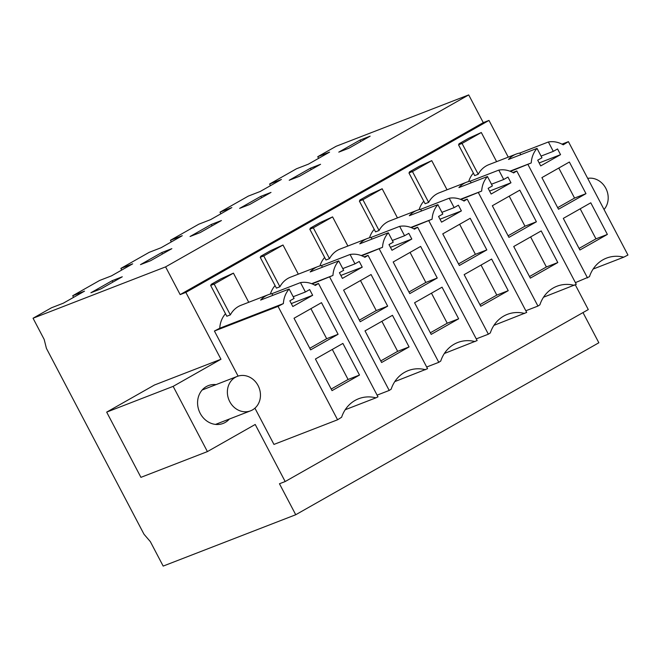 <?xml version="1.0" encoding="UTF-8"?>
<svg xmlns="http://www.w3.org/2000/svg" width="661" height="661" viewBox="0 0 661 661"><rect width="100%" height="100%" fill="white"/><g stroke="black" fill="none" stroke-linecap="round" stroke-linejoin="round"><path stroke-width="0.99" d="M582.994 312.579L598.849 342.77L295.731 514.737L279.463 483.753L285.172 481.547L588.29 309.579L575.285 284.808M508.259 157.144L488.983 120.426L483.274 122.632L468.715 94.911L336.168 146.263L317.751 156.707L318.619 158.351M173.157 386.363L207.405 451.595L140.925 477.349L106.677 412.117L173.157 386.363L220.964 359.245L185.865 292.393L180.156 294.599L165.597 266.879L33.05 318.23L51.467 307.786L63.291 303.201L84.542 291.146L72.71 295.731L73.569 297.367M207.405 451.595L255.212 424.469L285.172 481.547M488.983 120.426L185.865 292.393M216.056 384.619A20.293 17.872 68.8 0 0 208.446 385.586A20.293 17.872 68.8 0 0 206.356 386.578A20.293 17.872 68.8 0 0 199.622 412.175A20.293 17.872 68.8 0 0 223.112 423.437A20.293 17.872 68.8 0 0 225.194 422.453A20.293 17.872 68.8 0 0 229.384 419.033M210.644 285.436L213.429 283.519L211.099 284.42L221.014 278.802L233.432 273.142L214.172 284.073L210.644 285.436L226.822 316.247L230.342 314.884A25.292 22.267 68.8 0 1 241.017 305.275L268.341 294.69A25.292 22.267 68.8 0 1 271.944 293.674L300.499 282.611A25.292 22.267 68.8 0 1 315.322 285.445L318.478 283.47L377.985 396.815L375.911 397.839A35.058 30.869 68.8 0 0 358.617 398.748A35.058 30.869 68.8 0 0 341.613 417.24L337.581 419.776L273.951 444.423L254.923 408.176M238.092 376.109L214.42 331.029L219.758 328.236L283.379 303.589A25.292 22.267 68.8 0 1 289.154 289.022L260.608 300.086A25.292 22.267 68.8 0 1 268.341 294.69M225.492 313.719A25.292 22.267 68.8 0 0 219.758 328.236M211.099 284.42L211.363 284.941M374.217 229.342A25.292 22.267 68.8 0 0 369.557 237.762M397.459 217.907L382.157 188.765L369.739 194.425L359.824 200.043L360.096 200.564M423.792 201.217A25.292 22.267 68.8 0 0 419.132 209.636M447.034 189.781L431.732 160.64L419.314 166.299L409.399 171.918L409.671 172.438M275.067 285.593A25.292 22.267 68.8 0 0 270.407 294.013M298.309 274.158L283.007 245.016L270.589 250.676L260.674 256.294L260.946 256.815M324.642 257.468A25.292 22.267 68.8 0 0 319.982 265.887M347.884 246.032L332.582 216.891L320.164 222.55L310.249 228.169L310.521 228.689M473.367 173.091A25.292 22.267 68.8 0 0 468.707 181.511M458.974 143.792L461.312 142.892L458.519 144.809L462.047 143.445L481.307 132.514L468.889 138.174L458.974 143.792L459.246 144.313M33.05 318.23L44.18 339.432L46.419 348.372L144.015 534.262L150.336 541.623L163.176 566.089L295.731 514.737M317.751 156.707L329.583 152.129L308.34 164.184L296.508 168.762L269.597 184.031L281.421 179.453L260.178 191.5L248.346 196.086L220.022 212.156L231.846 207.579L210.603 219.626L198.771 224.211L170.447 240.282L182.271 235.704L161.028 247.751L149.196 252.337L120.872 268.407L132.696 263.83L111.453 275.877L99.621 280.462L72.71 295.731M468.715 94.911L165.597 266.879M360.03 140.074L338.779 152.129L348.909 148.213L370.152 136.158L360.03 140.074L360.766 141.479M140.479 264.631L150.601 260.715L171.852 248.66L161.73 252.576L140.479 264.631M239.629 208.38L249.751 204.464L271.002 192.409L260.88 196.325L239.629 208.38M211.305 224.451L190.054 236.506L200.176 232.589L221.427 220.534L211.305 224.451L212.041 225.855M112.155 280.702L122.277 276.785L101.026 288.84L90.904 292.757L112.155 280.702L112.891 282.107M310.455 168.2L320.577 164.283L299.334 176.338L289.204 180.255L310.455 168.2L311.191 169.604M483.274 122.632L180.156 294.599M509.953 171.182L531.254 162.936L510.474 171.389M593.14 269.044L623.72 257.195L627.95 255.039L568.419 141.652L563.222 144.825A25.292 22.267 68.8 0 0 548.374 141.983L519.827 153.046A25.292 22.267 68.8 0 0 516.216 154.063A25.292 22.267 68.8 0 0 508.483 159.458L537.029 148.394A25.292 22.267 68.8 0 0 531.254 162.936M516.216 154.063L488.892 164.647A25.292 22.267 68.8 0 0 478.225 174.256L474.697 175.619L458.519 144.809M568.419 141.652L561.982 144.139M623.72 257.195A35.058 30.869 68.8 0 0 606.492 258.12A35.058 30.869 68.8 0 0 589.463 276.686L575.409 282.635M587.513 277.942L528.007 164.597M269.597 184.031L270.456 185.675M548.374 141.983L553.298 151.361L541.078 156.095M537.029 148.394L541.962 157.789L537.715 160.202L540.715 165.903L560.545 154.657L557.545 148.948L553.298 151.361M607.376 234.424L590.777 202.803L563.304 218.386L579.912 250.007L607.376 234.424L595.958 238.844L579.077 248.42M558.504 209.24L541.904 177.619L569.369 162.036L585.977 193.656L558.504 209.24M519.827 153.046L520.703 154.724M481.307 132.514L496.609 161.656M462.047 143.445L478.225 174.256M560.545 154.657L539.153 162.945M580.184 208.81L595.958 238.844M585.977 193.656L574.558 198.077L558.785 168.043M574.558 198.077L557.677 207.653M106.677 412.117L154.484 384.999L220.964 359.245M318.478 283.47L314.537 284.998M375.911 397.839L345.224 409.729M337.581 419.776L278.05 306.382L214.42 331.029M278.05 306.382L283.379 303.589M300.499 282.611L305.415 291.988L293.195 296.723M289.154 289.022L294.087 298.417L289.84 300.829L292.831 306.53L312.661 295.285L309.67 289.576L305.415 291.988M359.501 375.051L342.894 343.431L315.429 359.014L332.029 390.634L359.501 375.051L348.083 379.472L331.202 389.048M310.629 349.867L294.029 318.247L321.494 302.664L338.093 334.284L310.629 349.867M271.944 293.674L272.828 295.351M233.432 273.142L248.734 302.284M214.172 284.073L230.342 314.884M312.661 295.285L291.278 303.573M332.309 349.438L348.083 379.472M338.093 334.284L326.674 338.705L310.91 308.67M326.674 338.705L309.794 348.281M543.524 297.227L576.285 284.313L516.778 170.968L513.63 172.942A25.292 22.267 68.8 0 0 498.799 170.108L503.723 179.486L507.97 177.074L510.97 182.783L491.14 194.028L488.14 188.327L492.387 185.915L487.454 176.52A25.292 22.267 68.8 0 0 481.679 191.062L460.899 199.515M574.211 285.337A35.058 30.869 68.8 0 0 556.917 286.246A35.058 30.869 68.8 0 0 539.888 304.812L537.938 306.068L478.432 192.723M557.801 262.549L541.202 230.929L513.729 246.512L530.337 278.132L557.801 262.549L546.383 266.97L529.502 276.546M508.929 237.365L492.329 205.745L519.794 190.161L536.402 221.782L508.929 237.365M460.378 199.308L481.679 191.062M498.799 170.108L470.252 181.172A25.292 22.267 68.8 0 0 466.641 182.188A25.292 22.267 68.8 0 0 458.908 187.584L487.454 176.52M466.641 182.188L439.317 192.772A25.292 22.267 68.8 0 0 428.65 202.382L425.122 203.745L408.944 172.934L411.737 171.017L409.399 171.918M537.938 306.068L525.834 310.761M516.778 170.968L512.837 172.496M503.723 179.486L491.503 184.221M470.252 181.172L471.128 182.849M510.97 182.783L489.578 191.07M530.609 236.935L546.383 266.97M536.402 221.782L524.974 226.202L509.21 196.168M524.974 226.202L508.102 235.779M431.732 160.64L412.472 171.571L428.65 202.382M412.472 171.571L408.944 172.934M220.022 212.156L220.881 213.8M493.949 325.352L526.71 312.438L467.203 199.093L464.055 201.068A25.292 22.267 68.8 0 0 449.224 198.234L454.148 207.612L458.395 205.199L461.395 210.909L441.556 222.154L438.565 216.453L442.812 214.04L437.879 204.646A25.292 22.267 68.8 0 0 432.104 219.188L411.324 227.64M524.636 313.463A35.058 30.869 68.8 0 0 507.342 314.372A35.058 30.869 68.8 0 0 490.313 332.937L488.363 334.193L428.857 220.848M508.226 290.675L491.627 259.054L464.154 274.637L480.754 306.258L508.226 290.675L496.808 295.095L479.927 304.671M459.354 265.491L442.754 233.87L470.219 218.287L486.827 249.908L459.354 265.491M410.803 227.434L432.104 219.188M449.224 198.234L420.677 209.297A25.292 22.267 68.8 0 0 417.066 210.314A25.292 22.267 68.8 0 0 409.333 215.709L437.879 204.646M417.066 210.314L389.742 220.898A25.292 22.267 68.8 0 0 379.075 230.507L375.547 231.871L359.369 201.06L362.162 199.143L359.824 200.043M488.363 334.193L476.259 338.886M467.203 199.093L463.262 200.622M454.148 207.612L441.92 212.346M420.677 209.297L421.553 210.975M461.395 210.909L440.003 219.196M481.034 265.061L496.808 295.095M486.827 249.908L475.399 254.328L459.635 224.294M475.399 254.328L458.527 263.904M382.157 188.765L362.897 199.696L379.075 230.507M362.897 199.696L359.369 201.06M170.447 240.282L171.306 241.926M260.88 196.325L261.616 197.73M444.374 353.478L477.135 340.564L417.628 227.219L414.472 229.193A25.292 22.267 68.8 0 0 399.649 226.359L404.573 235.737L408.82 233.325L411.811 239.034L391.981 250.279L388.99 244.578L393.237 242.166L388.304 232.771A25.292 22.267 68.8 0 0 382.529 247.313L361.749 255.766M475.061 341.588A35.058 30.869 68.8 0 0 457.767 342.497A35.058 30.869 68.8 0 0 440.738 361.063L438.788 362.319L379.282 248.974M458.651 318.8L442.052 287.18L414.579 302.763L431.179 334.383L458.651 318.8L447.233 323.221L430.352 332.797M409.779 293.616L393.179 261.996L420.644 246.413L437.243 278.033L409.779 293.616M361.228 255.559L382.529 247.313M399.649 226.359L371.102 237.423A25.292 22.267 68.8 0 0 367.491 238.439A25.292 22.267 68.8 0 0 359.758 243.835L388.304 232.771M367.491 238.439L340.167 249.023A25.292 22.267 68.8 0 0 329.5 258.633L325.972 259.996L309.794 229.185L312.587 227.268L310.249 228.169M438.788 362.319L426.684 367.012M417.628 227.219L413.687 228.747M404.573 235.737L392.345 240.472M371.102 237.423L371.978 239.1M411.811 239.034L390.428 247.321M431.459 293.187L447.233 323.221M437.243 278.033L425.824 282.454L410.06 252.419M425.824 282.454L408.944 292.03M332.582 216.891L313.322 227.822L329.5 258.633M313.322 227.822L309.794 229.185M120.872 268.407L121.731 270.052M394.799 381.604L427.56 368.689L368.053 255.344L364.897 257.319A25.292 22.267 68.8 0 0 350.074 254.485L354.99 263.863L359.245 261.45L362.236 267.16L342.406 278.405L339.415 272.704L343.662 270.291L338.729 260.897A25.292 22.267 68.8 0 0 332.954 275.439L312.174 283.891M425.486 369.714A35.058 30.869 68.8 0 0 408.192 370.623A35.058 30.869 68.8 0 0 391.163 389.189L389.213 390.444L329.707 277.099M409.076 346.926L392.469 315.305L365.004 330.888L381.604 362.509L409.076 346.926L397.658 351.346L380.777 360.923M360.204 321.742L343.604 290.121L371.069 274.538L387.668 306.159L360.204 321.742M311.653 283.685L332.954 275.439M350.074 254.485L321.519 265.548A25.292 22.267 68.8 0 0 317.916 266.565A25.292 22.267 68.8 0 0 310.183 271.96L338.729 260.897M317.916 266.565L290.592 277.149A25.292 22.267 68.8 0 0 279.917 286.758L276.397 288.122L260.219 257.311L263.012 255.394L260.674 256.294M389.213 390.444L377.109 395.138M368.053 255.344L364.112 256.873M354.99 263.863L342.77 268.597M321.519 265.548L322.403 267.226M362.236 267.16L340.853 275.447M381.884 321.312L397.658 351.346M387.668 306.159L376.249 310.579L360.485 280.545M376.249 310.579L359.369 320.155M283.007 245.016L263.747 255.947L279.917 286.758M263.747 255.947L260.219 257.311M161.73 252.576L162.466 253.981M604.047 209.504A18.45 16.244 68.8 0 0 608.186 197.102A18.45 16.244 68.8 0 0 587.703 178.371M227.384 392.849A18.45 16.244 68.8 0 0 250.585 410.82A18.45 16.244 68.8 0 0 260.451 394.377A18.45 16.244 68.8 0 0 237.249 376.406A18.45 16.244 68.8 0 0 227.384 392.849M120.277 489.049L142.545 531.469M68.926 391.238L46.65 348.818M215.503 424.412L250.585 410.82M202.167 389.998L237.249 376.406"/></g></svg>
